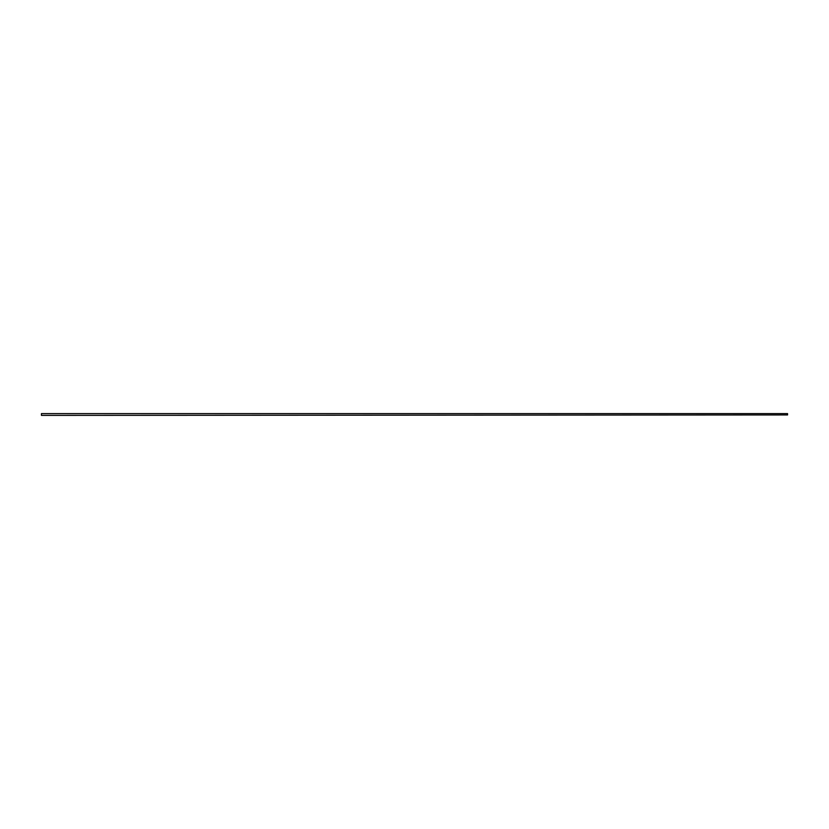 <?xml version="1.0" encoding="UTF-8"?>
<svg xmlns="http://www.w3.org/2000/svg" width="829" height="829" viewBox="0 0 829 829"><rect width="100%" height="100%" fill="white"/><g stroke="black" fill="none" stroke-linecap="round" stroke-linejoin="round"><path stroke-width="1.24" d="M41.45 415.391L787.55 414.946L41.45 415.391M41.45 414.946L41.45 413.609L787.55 413.609L787.55 414.946"/></g></svg>
